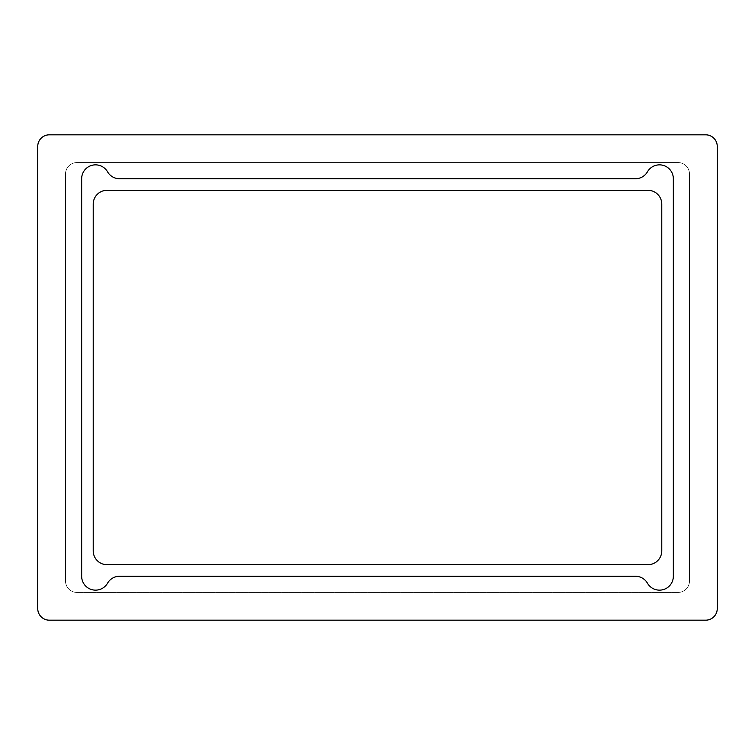 <?xml version="1.0" encoding="UTF-8"?>
<svg xmlns="http://www.w3.org/2000/svg" width="755" height="755" viewBox="0 0 755 755"><rect width="100%" height="100%" fill="white"/><g stroke="black" fill="none" stroke-linecap="round" stroke-linejoin="round"><path stroke-width="0.57" stroke-dasharray="3.77 2.83" d="M107.54 583.2A13.864 13.864 0 0 1 119.554 576.263L635.446 576.263A13.864 13.864 0 0 1 647.46 583.2A13.864 13.864 0 0 0 673.337 576.263L673.337 178.737A13.864 13.864 0 0 0 647.46 171.8A13.864 13.864 0 0 1 635.446 178.737L119.554 178.737A13.864 13.864 0 0 1 107.54 171.8A13.864 13.864 0 0 0 81.663 178.737L81.663 576.263A13.864 13.864 0 0 0 107.54 583.2M107.087 564.712A13.864 13.864 0 0 1 93.224 550.839L93.224 204.161A13.864 13.864 0 0 1 107.087 190.288L647.913 190.288A13.864 13.864 0 0 1 661.776 204.161L661.776 550.839A13.864 13.864 0 0 1 647.913 564.712L107.087 564.712M77.038 592.448L677.962 592.448L77.038 592.448A11.552 11.552 0 0 1 65.487 580.888L65.487 174.112A11.552 11.552 0 0 1 77.038 162.552L677.962 162.552A11.552 11.552 0 0 1 689.513 174.112L689.513 580.888A11.552 11.552 0 0 1 677.962 592.448A11.552 11.552 0 0 0 689.513 580.888L689.513 174.112A11.552 11.552 0 0 0 677.962 162.552L77.038 162.552A11.552 11.552 0 0 0 65.487 174.112L65.487 580.888A11.552 11.552 0 0 0 77.038 592.448M705.698 134.824L49.301 134.824A11.552 11.552 0 0 0 37.75 146.376L37.75 608.624A11.552 11.552 0 0 0 49.301 620.176L705.698 620.176A11.552 11.552 0 0 0 717.25 608.624L717.25 146.376A11.552 11.552 0 0 0 705.698 134.824"/><path stroke-width="1.13" d="M107.54 583.2A13.864 13.864 0 0 1 119.554 576.263L635.446 576.263A13.864 13.864 0 0 1 647.46 583.2A13.864 13.864 0 0 0 673.337 576.263L673.337 178.737A13.864 13.864 0 0 0 647.46 171.8A13.864 13.864 0 0 1 635.446 178.737L119.554 178.737A13.864 13.864 0 0 1 107.54 171.8A13.864 13.864 0 0 0 81.663 178.737L81.663 576.263A13.864 13.864 0 0 0 107.54 583.2M49.301 134.824A11.552 11.552 0 0 0 37.75 146.376L37.75 608.624A11.552 11.552 0 0 0 49.301 620.176L705.698 620.176A11.552 11.552 0 0 0 717.25 608.624L717.25 146.376A11.552 11.552 0 0 0 705.698 134.824L49.301 134.824M93.224 550.839A13.864 13.864 0 0 0 107.087 564.712L647.913 564.712A13.864 13.864 0 0 0 661.776 550.839L661.776 204.161A13.864 13.864 0 0 0 647.913 190.288L107.087 190.288A13.864 13.864 0 0 0 93.224 204.161L93.224 550.839"/></g></svg>
